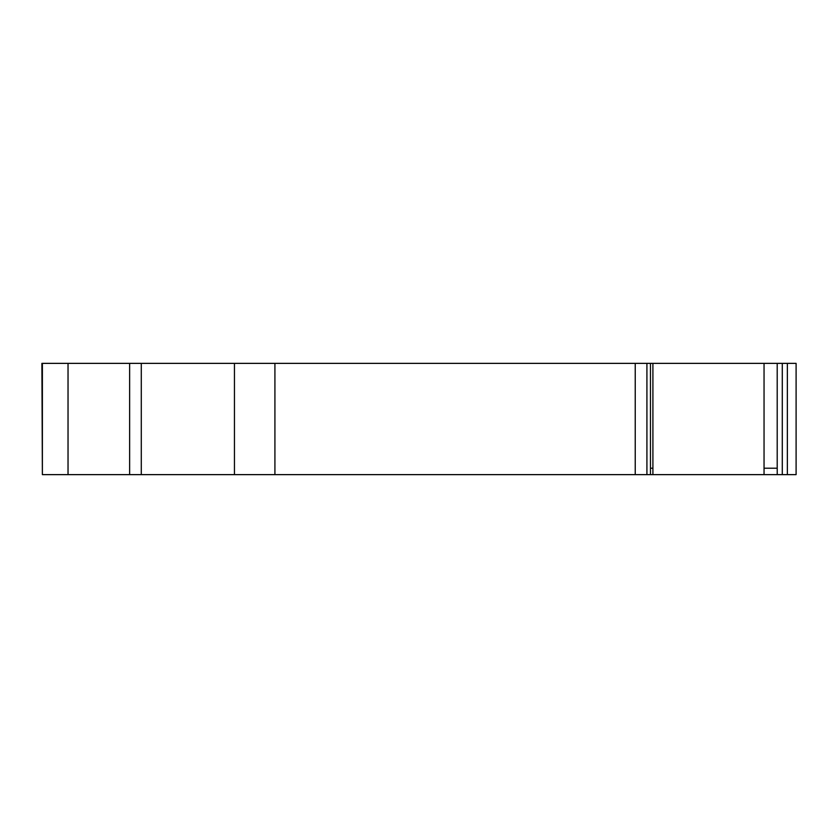 <?xml version="1.0" encoding="UTF-8"?>
<svg xmlns="http://www.w3.org/2000/svg" width="838" height="838" viewBox="0 0 838 838"><rect width="100%" height="100%" fill="white"/><g stroke="black" fill="none" stroke-linecap="round" stroke-linejoin="round"><path stroke-width="1.26" d="M42.382 474.633L41.9 363.367L141.287 363.367L141.287 474.633L42.382 474.633L42.382 363.367M141.287 474.633L274.916 474.633L274.916 363.367L141.287 363.367M764.047 474.633L764.047 468.212L777.203 468.212L777.203 363.367L796.1 363.367L796.1 474.633L796.1 468.212L796.1 474.633L635.235 474.633L635.235 363.367L646.915 363.367L646.915 474.633M777.203 468.212L764.047 468.212L764.047 363.367L652.907 363.367L652.907 474.633M796.1 474.633L796.1 468.212L796.1 474.633M796.1 363.367L796.1 468.212M790.999 363.367L791.816 363.367M652.907 468.212L650.466 468.212L650.466 363.367L646.915 363.367M274.916 363.367L635.235 363.367M274.916 474.633L635.235 474.633M764.047 363.367L777.203 363.367M650.466 363.367L652.907 363.367M68.035 474.633L68.035 363.367M129.628 474.633L129.628 363.367M234.451 474.633L234.451 363.367M787.353 363.367L787.353 474.633M782.283 363.367L782.283 474.633M777.224 468.212L777.224 474.633M650.466 474.633L650.466 468.212"/></g></svg>

